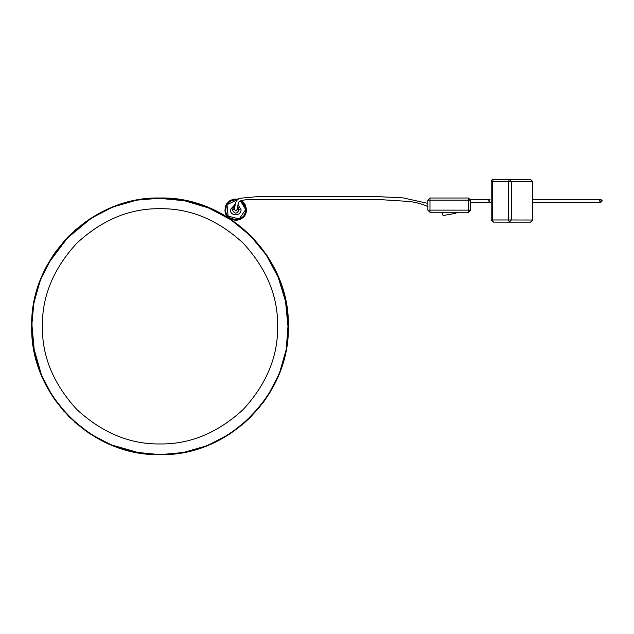 <?xml version="1.0" encoding="UTF-8"?>
<svg xmlns="http://www.w3.org/2000/svg" width="634" height="634" viewBox="0 0 634 634"><rect width="100%" height="100%" fill="white"/><g stroke="black" fill="none" stroke-linecap="round" stroke-linejoin="round"><path stroke-width="0.95" d="M427.839 203.387L403.034 197.871L376.794 196.588L257.872 196.58L239.184 198.347L236.664 200.542L235.634 202.618L234.279 209.45L235.705 210.86L237.116 209.632L239.264 209.608C236.894 214.205 234.517 214.205 232.139 209.608L234.746 206.177M427.863 205.353L427.895 206.597M532.639 181.522L532.631 220.022L530.492 222.154L509.34 222.122L511.337 219.99L508.579 219.982L508.587 181.49L509.348 179.351L530.5 179.382L532.639 181.522L532.497 220.022L511.337 219.99L511.345 181.49L491.334 181.49M493.331 222.122L509.34 222.122L508.579 219.982L492.578 219.982L492.578 181.49L493.339 179.351L509.348 179.351L493.339 179.351C492.285 179.343 491.572 180.056 491.199 181.49L491.191 219.982L493.331 222.122L514.491 222.154L493.331 222.122L492.578 219.982L491.326 219.99M511.345 181.49L509.348 179.351L530.507 179.382L532.505 181.522L511.345 181.49M456.575 212.263L455.901 213.262L443.515 215.473L442.572 214.926L442.096 212.263M429.979 212.263L468.471 212.263L470.61 210.131L468.471 212.263L468.471 210.131L470.61 210.131L470.61 200.146L468.471 198.006L429.979 198.006L427.839 200.146L429.979 198.006L429.979 200.146L427.839 200.146L427.839 210.131L429.979 210.131L429.979 212.263L427.839 210.131M468.471 198.006L470.61 200.146L429.979 200.146L429.979 210.131L468.471 210.131L468.471 198.006L470.61 200.146M237.956 204.766L241.047 209.608C241.34 216.503 230.063 216.503 230.356 209.608L235.135 204.299M237.568 206.573L239.264 209.608M470.618 200.859C470.61 202.698 470.61 202.698 470.61 200.859C470.61 199.021 470.61 199.021 470.618 200.859C470.61 199.021 470.61 199.021 470.618 200.859M470.61 202.286L491.191 202.286M39.11 283.343L33.57 304.518L31.7 326.328L33.84 349.675L40.711 373.561L52.614 396.543L69.28 417.061L89.798 433.735L112.789 445.639L136.667 452.51L160.022 454.649L183.369 452.51L207.255 445.639L230.237 433.735L250.755 417.061L267.421 396.543L279.332 373.561L286.196 349.675L288.343 326.328L286.196 302.981L279.332 279.095L267.421 256.112L250.755 235.594L230.237 218.928L207.255 207.017L183.369 200.154L160.022 198.006L136.667 200.154L112.789 207.017L89.798 218.928L69.28 235.594L52.614 256.112L40.711 279.095L33.84 302.981L31.7 326.328C29.933 257.761 91.454 196.239 160.022 198.006C228.589 196.239 290.11 257.761 288.343 326.328L288.343 326.328C290.11 257.761 228.589 196.239 160.022 198.006C91.454 196.239 29.933 257.761 31.7 326.328L34.165 351.363L41.472 375.431L53.327 397.621L69.28 417.061L88.728 433.022L110.91 444.878L134.987 452.185L160.022 454.649C228.589 456.417 290.11 394.895 288.343 326.328C290.11 394.895 228.589 456.417 160.022 454.649C91.454 456.417 29.933 394.895 31.7 326.328L33.84 302.981L40.711 279.095L52.614 256.112L69.28 235.594L89.798 218.928L112.789 207.017L136.667 200.154L162.122 198.03M286.196 349.675L287.987 326.328C289.746 394.705 228.398 456.052 160.022 454.293C91.645 456.052 30.297 394.705 32.057 326.328C30.297 257.951 91.645 196.603 160.022 198.363C228.398 196.603 289.746 257.951 287.987 326.328C289.746 394.705 228.398 456.052 160.022 454.293C91.645 456.052 30.297 394.705 32.057 326.328C30.297 257.951 91.645 196.603 160.022 198.363C228.398 196.603 289.746 257.951 287.987 326.328L285.514 301.308L278.199 277.256L266.32 255.09L250.343 235.682L230.871 219.768L208.673 207.976L184.589 200.748L159.562 198.363M180.761 452.961L185.271 452.137L180.761 452.961M205.464 446.328L208.467 445.155L205.464 446.328M218.595 440.495L219.499 440.028M241.324 425.604L251.119 416.696M259.29 407.638L259.948 406.83M263.165 402.669L270.306 391.931M136.889 200.471L136.255 200.59M90.424 218.944L67.41 238.019L49.452 261.913M277.644 326.328L277.644 326.328C278.049 296.308 266.565 268.586 243.194 243.155C217.763 219.784 190.042 208.301 160.022 208.705C130.002 208.301 102.272 219.784 76.849 243.155C53.478 268.586 41.987 296.308 42.391 326.328C41.987 356.348 53.478 384.077 76.849 409.501C102.272 432.871 130.002 444.355 160.022 443.959C190.042 444.355 217.763 432.871 243.194 409.501C266.565 384.077 278.049 356.348 277.644 326.328M207.255 207.017L209.537 207.952M270.591 261.913L266.843 255.874M219.332 212.945L207.12 207.35M32.057 326.328L34.196 349.611L41.044 373.434M112.915 445.306L136.738 452.153M245.81 421.269L259.671 406.608M225.72 209.608L226.425 205.939L228.644 202.555L232.028 200.328L235.705 199.631L237.29 199.758L227.004 204.719L228.105 216.083L239.153 218.976L245.683 209.608C246.301 222.486 225.102 222.486 225.72 209.608M240.516 200.867L244.058 204.148L245.683 209.608L240.516 200.867M225.189 211.574L225.007 209.608L228.977 201.295L237.932 199.155L233.756 199.1L229.849 200.661L226.75 203.76L225.759 205.678L225.007 209.608C224.349 223.406 247.054 223.406 246.396 209.608L245.643 205.678L244.653 203.76L241.348 200.526L246.396 209.608L245.643 205.678L244.653 203.76L241.348 200.526M225.759 205.678L226.75 203.76M233.534 199.139L237.687 199.108M242.481 201.335L243.297 202.08M245.176 214.569L244.676 215.425M240.571 219.134L237.647 220.125M232.71 219.879L231.727 219.538M228.541 217.549L228.145 217.169M225.53 212.905L225.007 209.608C224.349 223.406 247.054 223.406 246.396 209.608L245.683 209.608L245.421 211.867M226.75 215.465L229.849 218.564L231.767 219.554L235.705 220.307L239.636 219.554L243.266 217.169L244.653 215.465L245.643 213.547L246.396 209.608M244.859 213.579L244.058 215.069M240.326 218.453L239.414 218.873M232.028 218.888L231.148 218.492M244.97 205.899L245.144 206.383M245.635 208.665L245.683 209.608M237.932 199.155L233.756 199.1M530.492 222.154L514.491 222.154L530.5 222.154L532.631 220.022M232.139 209.608L234.287 209.608M427.934 206.613C422.355 203.989 416.078 202.278 409.112 201.461L377.618 199.456L257.895 199.433C250.39 199.234 244.772 199.639 241.031 200.645L239.351 201.731C238.867 201.287 238.122 203.918 237.116 209.632M600.874 199.433L599.447 200.859L600.874 202.286L602.3 200.859L600.874 199.433L532.639 199.433M470.61 199.433L490.011 199.433L488.584 200.859L490.011 202.286M532.639 202.286L600.874 202.286M288.343 326.328C290.11 257.761 228.589 196.239 160.022 198.006L160.022 198.006M39.451 282.399L40.877 278.667M43.08 273.5L50.775 259.013M54.698 253.021L65.136 239.937M67.394 237.52L69.478 235.404M74.241 230.895L86.264 221.329M94.094 216.242L107.312 209.331M110.657 207.889L112.907 206.969M118.907 204.774L132.482 201.002M142.182 199.258L153.222 198.188M31.7 326.328L33.594 348.28M40.473 372.958L41.044 374.393M42.85 378.641L51.124 394.205M54.413 399.214L64.438 411.949M68.187 415.952L69.296 417.077M74.582 422.07L87.001 431.849M120.317 448.349L132.443 451.646M141.731 453.342L153.238 454.467"/></g></svg>
